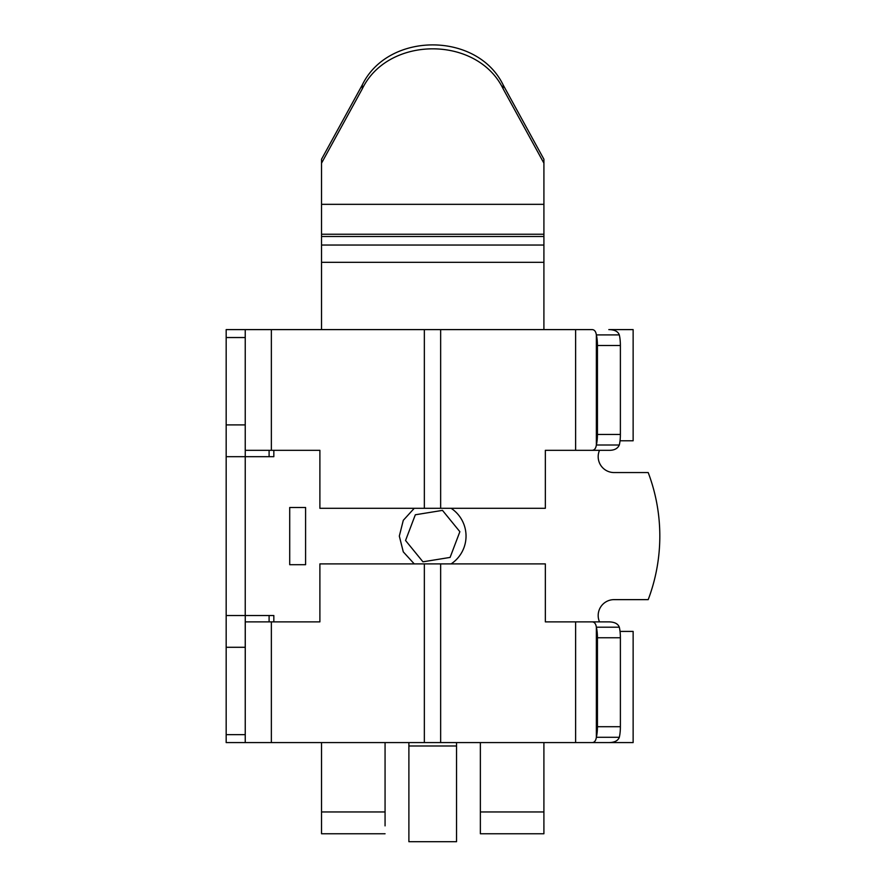 <?xml version="1.0" encoding="UTF-8"?>
<svg xmlns="http://www.w3.org/2000/svg" width="886" height="886" viewBox="0 0 886 886"><rect width="100%" height="100%" fill="white"/><g stroke="black" fill="none" stroke-linecap="round" stroke-linejoin="round"><path stroke-width="1.33" d="M385.067 742.59L385.067 825.874M385.067 810.878L385.067 787.853M408.889 742.59L408.889 745.99L456.545 745.99L456.545 742.59M480.367 742.59L480.367 833.759L543.904 833.759L543.915 825.874M543.904 742.59L543.904 833.759M543.915 204.334L543.915 159.247L503.137 84.901C477.299 31.564 388.146 31.564 362.296 84.901L321.529 159.247L321.529 204.334L543.915 204.334L543.904 329.603M543.904 810.878L543.915 787.853M543.904 260.329L543.904 252.056M321.529 204.334L321.529 329.603M321.529 742.59L321.529 833.759L385.067 833.759M456.545 745.99L456.545 841.7L408.889 841.7L408.889 745.99M503.137 84.901L503.137 88.833C477.299 35.495 388.146 35.495 362.296 88.833L321.529 163.179M503.137 88.833L543.915 163.179M440.652 742.59L245.234 742.59L245.267 615.515L245.245 621.872L319.89 621.872L319.89 563.895L440.652 563.895L440.652 742.59L608.815 742.59C614.519 742.512 618.018 740.74 619.314 737.285A15.882 4.275 -90 0 0 620.388 726.708L620.388 637.754A15.882 4.275 -90 0 0 619.314 627.188C618.018 623.733 614.519 621.961 608.815 621.872L592.158 621.872C594.462 621.983 595.857 623.755 596.356 627.188L619.314 627.188M620.388 637.754L597.441 637.754L597.441 726.708A15.882 4.275 -90 0 1 596.356 737.285L619.314 737.285M592.158 742.59C594.44 742.512 595.846 740.74 596.356 737.285L596.356 627.188A15.882 4.275 -90 0 1 597.441 637.754M440.652 563.895L545.344 563.895L545.344 621.872L592.158 621.872M269.1 450.321L269.1 456.678M269.1 615.515L269.1 621.872M273.829 450.321L273.829 456.678L245.234 456.678L245.267 450.321L245.234 456.678L226.174 456.678L226.174 742.59L245.245 742.59L245.234 621.872M575.623 329.603L575.623 450.321L608.815 450.321C614.164 450.431 617.664 448.659 619.314 445.005A15.882 4.275 -90 0 0 620.388 434.439L620.388 345.485L597.441 345.485A15.882 4.275 -90 0 0 596.356 334.908C595.857 331.475 594.462 329.714 592.158 329.603L226.185 329.603M440.652 329.603L440.652 508.298L319.89 508.298L319.89 450.321L245.234 450.321L245.234 329.603L226.174 329.603L226.174 615.515L273.829 615.515L273.829 621.872M440.652 508.298L545.344 508.298L545.344 450.321L575.623 450.321M592.158 450.321C594.462 450.21 595.857 448.438 596.356 445.005A15.882 4.275 -90 0 0 597.441 434.439L597.441 345.485M619.314 445.005L596.356 445.005L596.356 334.908L619.314 334.908C618.018 331.453 614.519 329.681 608.815 329.603L633.136 329.603L633.136 440.785L620.034 440.785M620.388 345.485A15.882 4.275 -90 0 0 619.314 334.908M245.234 424.903L226.174 424.903M245.234 647.289L226.174 647.289M599.512 450.321A15.882 15.882 -90 0 0 614.076 472.559L648.198 472.559A179.493 179.493 -90 0 1 648.198 599.634L614.076 599.634A15.882 15.882 -90 0 0 599.512 621.872M575.623 621.872L575.623 742.59L633.136 742.59L633.136 631.408L620.034 631.408M451.118 563.895A33.358 33.358 -90 0 0 451.118 508.298M414.249 508.298L403.285 520.326L399.32 536.096L403.285 551.867L414.249 563.895M305.592 507.501L289.711 507.501L289.711 564.692L305.592 564.692L305.592 507.501L289.711 507.501L289.711 564.692L305.592 564.692M442.479 510.38L415.324 514.777L405.555 540.493L422.943 561.813L450.099 557.416L459.867 531.7L442.479 510.38L415.324 514.777L405.555 540.493L422.943 561.813M480.367 811.953L543.904 811.953M321.529 262.334L543.904 262.334M321.529 811.953L385.067 811.953M321.529 234.236L543.915 234.236M321.529 245.045L543.904 245.045M362.296 88.833L362.296 84.901M620.388 726.708L597.441 726.708M271.36 329.603L271.36 450.321M424.35 329.603L424.35 508.298M620.388 434.439L597.441 434.439M424.35 563.895L424.35 742.59M271.36 621.872L271.36 742.59M226.174 337.544L245.234 337.544M245.234 450.321L245.234 329.603L226.174 329.603M245.234 734.649L226.174 734.649M245.234 456.678L245.234 615.515M614.076 330.312L614.076 329.603M614.076 742.59L614.076 741.881M321.529 236.507L543.904 236.507"/></g></svg>
